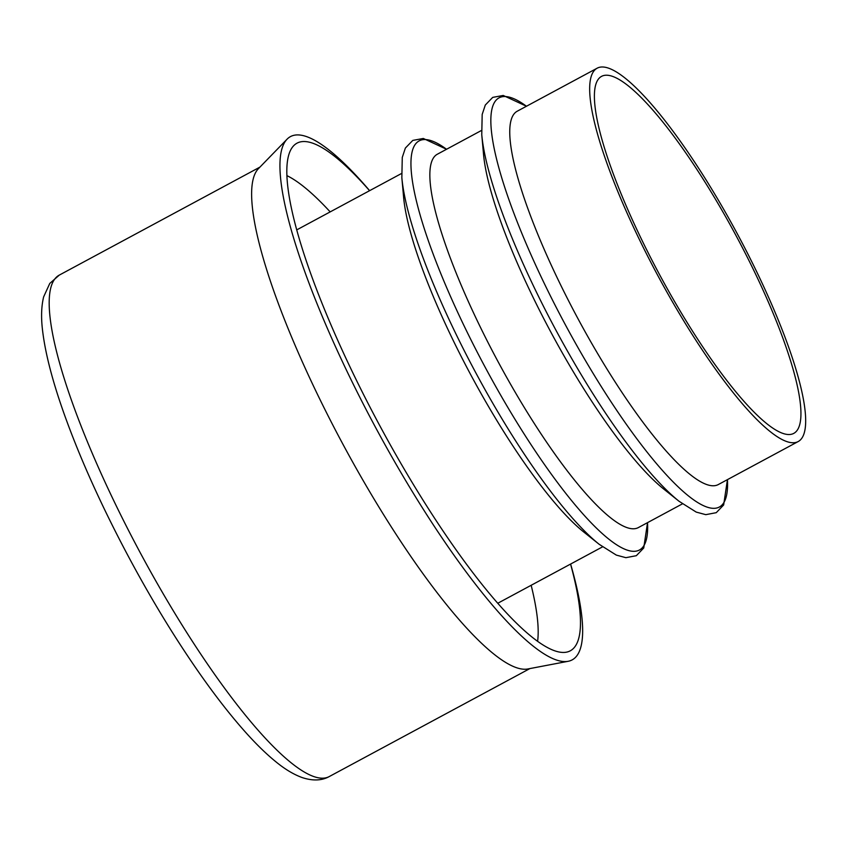 <?xml version="1.0" encoding="UTF-8"?>
<svg xmlns="http://www.w3.org/2000/svg" width="848" height="848" viewBox="0 0 848 848"><rect width="100%" height="100%" fill="white"/><g stroke="black" fill="none" stroke-linecap="round" stroke-linejoin="round"><path stroke-width="1.27" d="M754.042 270.883A202.736 42.93 61.7 0 0 601.582 76.352A202.736 42.93 61.7 0 0 659.871 275.218A202.736 42.93 61.7 0 0 793.76 433.392A202.736 42.93 61.7 0 0 754.042 270.883M756.628 271.614A212.021 44.891 61.7 0 0 597.183 68.179A212.021 44.891 61.7 0 0 658.143 276.151A212.021 44.891 61.7 0 0 798.159 441.564A212.021 44.891 61.7 0 0 756.628 271.614M597.183 68.179L517.269 111.194A212.021 44.891 61.7 0 0 578.23 319.166A212.021 44.891 61.7 0 0 718.256 484.579L798.159 441.564M481.759 134.684L483.54 154.4A212.021 44.891 61.7 0 0 551.603 333.497A212.021 44.891 61.7 0 0 663.602 488.946L679.089 501.295L696.229 512.097L705.78 514.662L716.253 512.68L723.651 504.973L727.446 479.629A232.341 49.195 61.7 0 1 565.913 325.791A232.341 49.195 61.7 0 1 526.46 106.244L503.224 95.453L492.72 97.382L485.3 105.035L482.183 114.416L481.759 134.684A232.341 49.195 61.7 0 0 556.341 330.943A232.341 49.195 61.7 0 0 679.089 501.295M481.452 130.475L437.367 154.209A212.021 44.891 61.7 0 0 498.327 362.17A212.021 44.891 61.7 0 0 638.343 527.594L682.428 503.86M599.176 544.299A232.341 49.195 61.7 0 1 476.428 373.957A232.341 49.195 61.7 0 1 401.846 177.698L403.627 197.414A212.021 44.891 61.7 0 0 471.689 376.512A212.021 44.891 61.7 0 0 583.7 531.961L599.176 544.299L616.326 555.101L625.877 557.677L636.339 555.694L643.738 547.988L647.533 522.644A232.341 49.195 61.7 0 1 486.01 368.806A232.341 49.195 61.7 0 1 446.546 149.259M330.179 211.894A275.473 58.321 61.7 0 0 286.931 175.642M537.6 641.353A275.473 58.321 61.7 0 0 531.155 585.279M369.58 190.694A288.267 61.035 61.7 0 0 293.758 145.644A288.267 61.035 61.7 0 0 379.915 425.908A288.267 61.035 61.7 0 0 566.4 652.176A288.267 61.035 61.7 0 0 570.556 564.079M369.633 190.662A297.139 62.911 61.7 0 0 287.09 139.167A297.139 62.911 61.7 0 0 375.908 428.07A297.139 62.911 61.7 0 0 568.128 661.302A297.139 62.911 61.7 0 0 570.609 564.047M287.09 139.167L258.481 168.604A284.758 60.293 61.7 0 0 343.588 445.465A284.758 60.293 61.7 0 0 527.806 668.977L568.128 661.302M59.275 275.112A284.758 60.293 61.7 0 0 141.15 554.422A284.758 60.293 61.7 0 0 329.204 776.588C321.721 780.722 312.679 781.04 302.089 777.542C293.652 774.457 284.907 769.2 275.865 761.769C265.795 753.607 255.015 743.007 243.524 729.969C223.649 707.391 202.799 679.333 180.984 645.805C140.439 583.594 100.509 506.966 74.624 441.638C56.434 395.878 45.686 358.354 42.4 329.066C41.011 316.76 41.425 306.033 43.63 296.906L49.767 283.444L59.275 275.112L259.944 167.098M401.846 177.698L402.27 157.431L405.386 148.04L412.806 140.397L423.311 138.468L446.557 149.259M401.539 173.49L296.758 229.882M602.515 546.875L497.734 603.278M529.873 668.584L329.204 776.588"/></g></svg>
